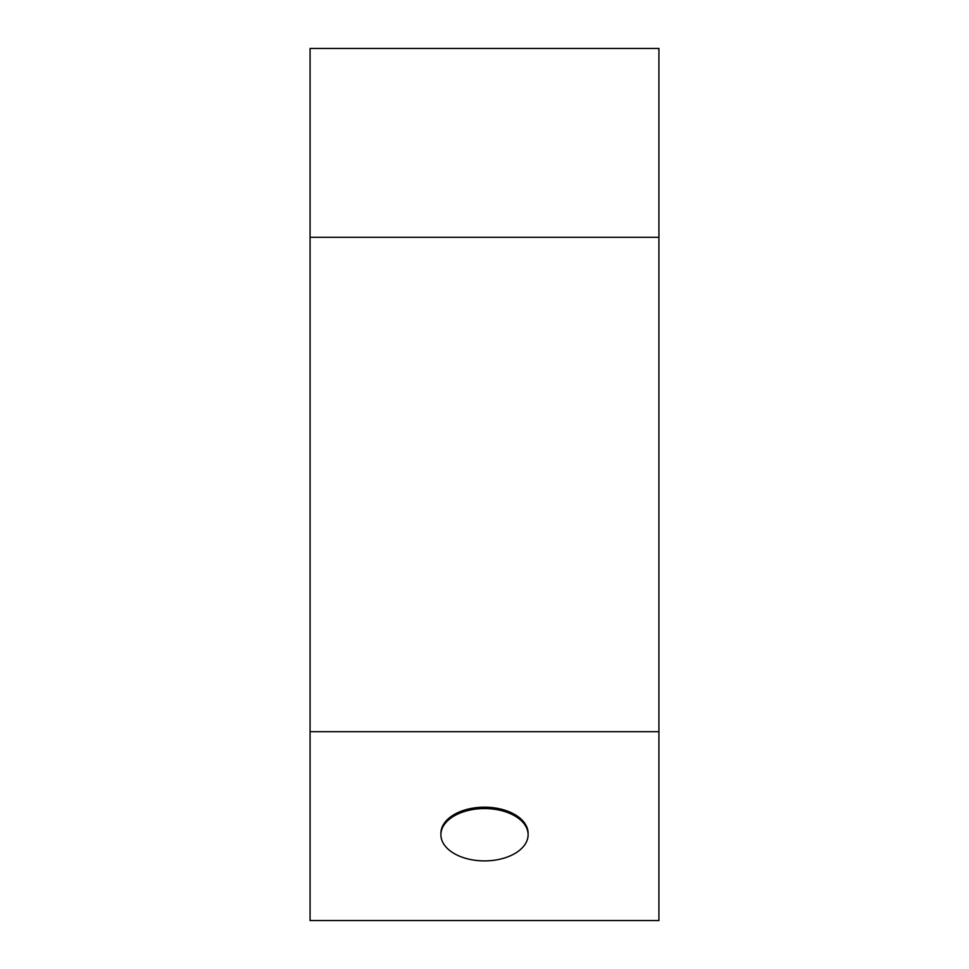 <?xml version="1.0" encoding="UTF-8"?>
<svg xmlns="http://www.w3.org/2000/svg" width="969" height="969" viewBox="0 0 969 969"><rect width="100%" height="100%" fill="white"/><g stroke="black" fill="none" stroke-linecap="round" stroke-linejoin="round"><path stroke-width="1.45" d="M310.08 237.308L310.08 920.55L658.92 920.55L658.92 237.308L310.08 237.308L310.08 48.45L658.92 48.45L658.92 237.308M310.08 731.692L658.92 731.692M484.5 860.896A43.605 26.163 180 0 0 528.105 834.733A43.605 26.163 180 0 0 484.5 808.57A43.605 26.163 180 0 0 440.895 834.733A43.605 26.163 180 0 0 484.5 860.896M528.105 834.733L528.105 833.34A43.605 26.163 180 0 0 484.5 807.177A43.605 26.163 180 0 0 440.895 833.34L440.895 834.733"/></g></svg>
